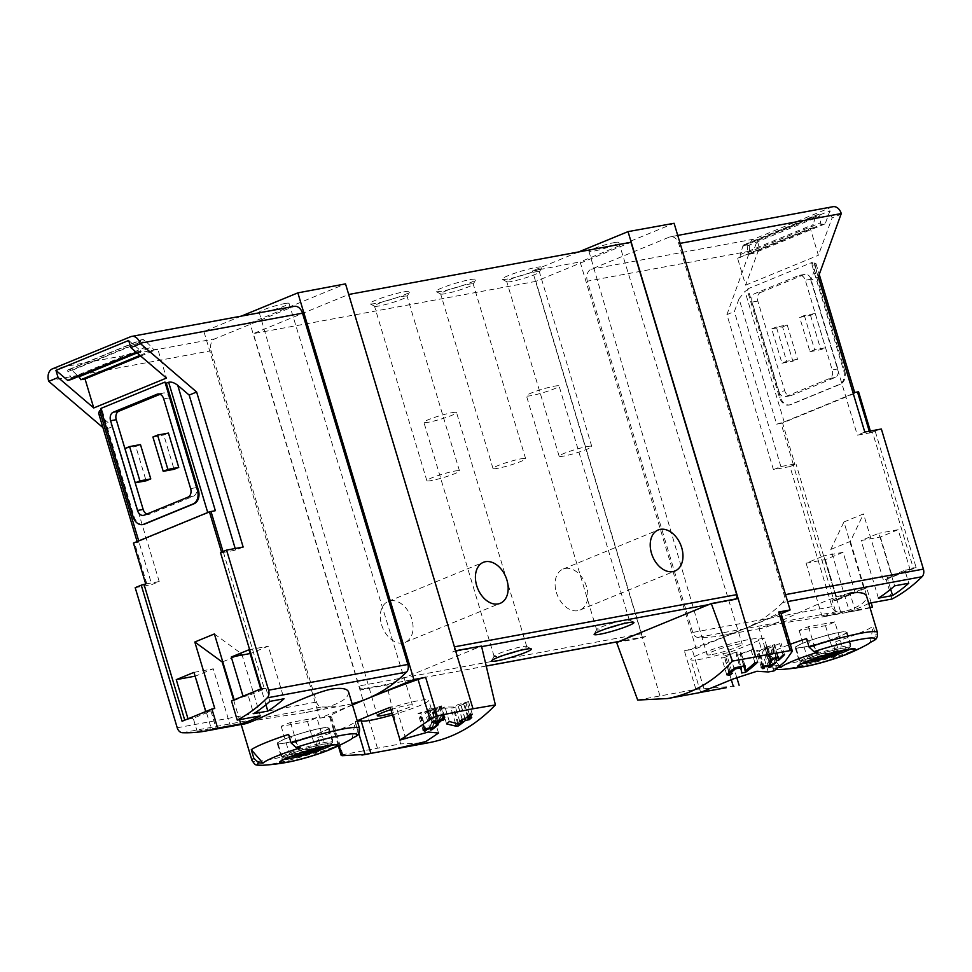 <?xml version="1.0" encoding="UTF-8"?>
<svg xmlns="http://www.w3.org/2000/svg" width="972" height="972" viewBox="0 0 972 972"><rect width="100%" height="100%" fill="white"/><g stroke="black" fill="none" stroke-linecap="round" stroke-linejoin="round"><path stroke-width="0.73" stroke-dasharray="4.86 3.65" d="M637.681 700.059L695.916 689.355L684.349 650.803L696.134 648.579L580.126 261.905L674.094 223.281M734.966 686.086L695.916 689.355M342.108 755.706L342.849 754.649L400.586 743.908L386.832 684.968L478.929 647.121L452.563 651.993L455.589 650.754M429.308 742.62L400.586 743.908M870.341 431.046L870.839 432.698L872.467 432.03L913.303 568.11L883.463 580.381L863.513 513.909L843.939 521.952L863.877 588.425L834.037 600.696L793.213 464.604L794.841 463.936L782.569 423.014L858.568 391.789M825.374 559.605L837.257 599.189L854.971 591.912L843.089 552.315L825.374 559.605L806.104 563.165L823.819 555.887L841.108 613.502A207.789 149.676 79.5 0 1 838.69 613.976A207.789 149.676 79.5 0 1 821.875 615.738L806.104 563.165M880.389 536.981L892.272 576.578L909.986 569.3L898.116 529.704L880.389 536.981L861.119 540.553L878.834 533.264L894.605 585.849M890.68 589.226L887.169 577.526L904.883 570.236L908.784 583.224M832.154 600.137L849.868 592.847L855.275 610.878A207.789 149.676 79.5 0 1 852.857 611.352A207.789 149.676 79.5 0 1 836.054 613.125L832.154 600.137L837.257 599.189M352.119 703.728A207.789 149.676 79.5 0 1 345.279 705.222A207.789 149.676 79.5 0 1 321.635 706.96A6.926 4.994 79.5 0 1 316.495 702.015L211.118 350.758A9.696 6.986 79.5 0 1 214.873 338.839L293.204 306.642A9.696 6.986 79.5 0 1 294.212 306.338M348.608 692.028C348.741 699.876 334.611 706.668 306.216 712.391C273.411 717.591 239.477 722.245 241.129 724.274L242.575 724.164M213.937 729.522A207.789 149.676 79.5 0 1 197.134 731.284L211.301 728.66L195.53 676.087L213.245 668.797L230.534 726.424M225.686 727.323A207.789 149.676 79.5 0 1 211.301 728.66M220.51 552.594L221.543 552.169M221.713 552.74L235.686 550.103L243.146 547.042M145.727 583.978L159.214 581.535L151.754 584.597L105.255 429.575L112.716 426.514L159.214 581.535M135.193 587.671L151.754 584.597M233.62 700.083L239.501 719.681M231.506 700.946L234.167 699.852M214.399 633.951L241.773 653.949L260.338 715.829M872.467 432.03L881.361 429.004M870.839 432.698L857.34 435.14L864.801 432.066M875.31 431.495L916.134 567.587L883.463 580.381M892.041 599.007L886.294 579.847M870.037 607.755A207.789 149.676 79.5 0 1 860.791 609.894A207.789 149.676 79.5 0 1 837.147 611.631A6.926 4.994 79.5 0 1 832.02 606.674L789.981 466.572L773.42 469.634L780.881 466.572L794.841 463.936M773.42 469.634L726.91 314.612L734.37 311.55L739.048 298.793L776.664 424.169L782.569 423.014M776.664 424.169L784.173 421.933L853.173 393.575L854.704 392.676L853.124 392.737M869.964 607.512L849.37 611.327L830.805 549.435L843.939 521.952M830.805 549.435L850.379 541.392L863.513 513.909M136.214 352.216L143.552 349.75A1.385 0.948 -112.3 0 0 143.917 347.903L140.648 341.694A1.385 0.948 -112.3 0 1 141.037 339.848L142.362 339.568A3.876 2.661 -112.3 0 1 144.779 340.455L151.571 346.968A6.926 4.751 -112.3 0 1 153.552 349.811L157.768 349.033L166.479 378.072M128.681 340.479L140.405 350.491M139.944 355.412L153.552 349.811M140.697 356.056L157.768 349.033M825.155 223.852L752.425 253.753L757.224 240.692L759.363 247.811L745.633 285.173L737.566 258.248L813.005 227.861A6.926 4.751 -112.3 0 1 813.163 224.617L815.532 216.416A3.876 2.661 -112.3 0 1 816.784 214.873A3.876 2.661 -112.3 0 1 817.197 214.763L818.533 214.545A1.385 0.948 -112.3 0 1 819.931 216.063L820.538 222.77A1.385 0.948 -112.3 0 0 821.923 224.289L825.155 223.852L829.954 210.79L832.093 217.922L818.375 255.284L810.296 228.359L813.005 227.861M737.566 258.248L810.296 228.359M757.224 240.692L829.954 210.79M355.91 736.351L357.684 730.628L355.12 722.099A56.109 5.82 -16.7 0 1 317.82 737.42L315.001 753.531A205.943 141.232 -112.3 0 0 318.609 751.672A51.953 5.395 -16.7 0 1 262.404 765.292M318.609 751.672L320.383 745.949L317.82 737.42M288.575 734.407L300.251 747.82M352.301 738.198L355.12 722.099M348.644 740.664A47.154 4.896 -16.7 0 1 317.905 752.607A47.154 4.896 -16.7 0 1 315.001 753.531M849.552 593.297C821.765 599.044 768.633 629.042 760.554 628.362L759.108 628.471C757.431 626.454 791.402 621.788 824.195 616.588C852.566 610.878 866.696 604.098 866.574 596.225M873.889 640.548L875.663 634.825L873.099 626.296A56.109 5.82 -16.7 0 1 835.798 641.629L832.98 657.728A205.943 141.232 -112.3 0 0 836.588 655.881A51.953 5.395 -16.7 0 1 780.382 669.501M836.588 655.881L838.362 650.159L835.798 641.629M778.949 667.205A205.943 141.232 -112.3 0 1 776.64 666.974L771.804 662.467L769.253 653.937A56.109 5.82 -16.7 0 1 790.297 644.29M870.28 642.407L873.099 626.296M779.994 666.318L769.253 653.937M806.541 638.604L818.217 652.03M866.623 644.861A47.154 4.896 -16.7 0 1 835.884 656.805A47.154 4.896 -16.7 0 1 832.98 657.728M855.275 610.878L841.108 613.502M836.054 613.125L821.875 615.738M868.725 603.393A207.789 149.676 79.5 0 1 849.37 611.327M782.764 602.494A207.789 149.676 79.5 0 1 743.118 629.273A207.789 149.676 79.5 0 1 721.516 635.652A207.789 149.676 79.5 0 1 697.872 637.389A6.926 4.994 79.5 0 1 692.744 632.432L587.355 281.175A9.696 6.986 79.5 0 1 591.122 269.256L669.441 237.059A9.696 6.986 79.5 0 1 670.449 236.755A9.696 6.986 79.5 0 1 678.748 243.608L784.125 594.864A6.926 4.994 79.5 0 1 782.764 602.494L787.599 601.595M140.466 444.581L135.813 446.488L146.104 480.812M160.052 394.28L162.749 393.174A6.926 4.994 79.5 0 1 163.478 392.955A6.926 4.994 79.5 0 1 169.395 397.852L196.32 487.592A6.926 4.994 79.5 0 1 193.635 496.109L149.81 514.115A6.926 4.994 79.5 0 1 149.093 514.334A6.926 4.994 79.5 0 1 146.845 514.054M168.448 433.075L163.782 434.994L174.073 469.306M235.686 550.103L235.2 548.512M105.255 429.575L102.935 427.595M352.435 704.785L319.897 718.162L203.889 331.488L249.95 323.154L345.522 283.873M241.238 316.143L203.889 331.488M319.897 718.162L331.282 716.109A6.926 0.717 163.3 0 1 329.399 716.157A6.926 0.717 163.3 0 1 330.079 715.599A207.789 21.566 163.3 0 1 352.484 704.955M377.428 748.063L249.95 323.154M390.926 709.621A18.359 1.908 -16.7 0 1 407.232 705.308A18.359 1.908 -16.7 0 1 412.456 705.113A18.359 1.908 -16.7 0 1 391.995 713.205M357.234 720.799A207.789 21.566 163.3 0 0 355.254 721.674L357.38 721.273M392.506 714.906A35.32 3.669 163.3 0 0 428.713 700.241A35.32 3.669 163.3 0 0 396.029 706.231L390.222 707.3M486.207 666.014L363.042 688.784L360.017 690.035L386.832 684.968M659.939 695.818L532.462 270.909L580.126 261.905M616.625 642.48L642.528 637.79L645.554 636.538A4.155 2.989 79.5 0 1 645.129 636.672A4.155 2.989 79.5 0 1 641.569 633.732L535.864 281.37L630.974 242.271M363.042 688.784A4.155 2.989 79.5 0 1 362.617 688.917A4.155 2.989 79.5 0 1 359.057 685.977L253.34 333.615L348.462 294.528L454.167 646.89A4.155 2.989 79.5 0 1 452.563 651.993M774.077 670.887L764.247 638.13L758.439 639.199A35.32 3.669 163.3 0 0 723.302 645.979A35.32 3.669 163.3 0 0 690.788 659.563A35.32 3.669 163.3 0 0 723.472 653.573L729.279 652.504A207.789 21.566 163.3 0 0 764.247 638.13M736.788 677.545L729.279 652.504M684.349 650.803A6.926 0.717 163.3 0 0 691.942 648.676A207.789 21.566 163.3 0 0 743.118 629.273A207.789 21.566 163.3 0 0 779.921 612.518A6.926 0.717 163.3 0 0 780.601 611.959M779.058 391.838L752.134 302.098A6.926 4.994 79.5 0 1 754.819 293.58L798.644 275.562A6.926 4.994 79.5 0 1 799.373 275.355A6.926 4.994 79.5 0 1 805.29 280.252L832.214 369.992A6.926 4.994 79.5 0 1 829.529 378.509L785.704 396.515A6.926 4.994 79.5 0 1 784.987 396.734A6.926 4.994 79.5 0 1 779.058 391.838L784.732 390.793L757.808 301.053A6.926 4.994 79.5 0 1 760.493 292.536L754.819 293.58M782.569 326.884L787.223 324.964L776.361 326.981L786.652 361.292L781.998 363.2L771.695 328.888L782.569 326.884L792.86 361.195L797.526 359.276L786.652 361.292M776.361 326.981L771.695 328.888M804.342 315.475L814.633 349.786L809.968 351.706L799.677 317.394L810.539 315.39L815.204 313.47L804.342 315.475L799.677 317.394M745.633 285.173L818.375 255.284M841.424 214.083L832.093 217.922M811.656 263.874L812.203 262.379L844.668 370.599L843.72 370.769L811.656 263.874L813.977 262.914L816.006 263.667L815.52 267.361L810.83 280.118L818.29 277.044M844.668 370.599A11.081 7.983 79.5 0 1 840.379 384.219L790.953 404.534A11.081 7.983 79.5 0 1 789.799 404.874A11.081 7.983 79.5 0 1 780.322 397.05L747.857 288.83L812.203 262.379M747.857 288.83L747.31 290.324L744.977 291.284L784.173 421.933M739.048 298.793L744.977 291.284M726.91 314.612L749.874 251.116A9.696 6.986 79.5 0 1 753.628 239.197L831.959 207A9.696 6.986 79.5 0 1 832.968 206.708M759.363 247.811L750.032 251.651M843.72 370.769A11.081 7.983 79.5 0 1 839.431 384.402L790.005 404.717A11.081 7.983 79.5 0 1 788.851 405.057A11.081 7.983 79.5 0 1 779.374 397.22L747.31 290.324M810.83 280.118L857.34 435.14M780.881 466.572L734.37 311.55M696.134 648.579L781.111 613.66M736.168 598.861A4.155 2.989 79.5 0 1 735.075 599.748L738.113 598.497M578.522 251.979L532.462 270.909M645.554 636.538L619.2 641.411M556.361 592.385A22.162 15.2 67.7 0 0 579.907 610.088A22.162 15.2 67.7 0 0 585.545 583.808A22.162 15.2 67.7 0 0 563.055 569.082A22.162 15.2 67.7 0 0 556.361 592.385M381.571 624.704A22.162 15.2 67.7 0 0 405.105 642.407A22.162 15.2 67.7 0 0 410.743 616.127A22.162 15.2 67.7 0 0 388.253 601.413A22.162 15.2 67.7 0 0 381.571 624.704M535.864 281.37L253.34 333.615M535.985 267.434A20.777 2.163 -16.7 0 1 541.854 267.458A20.777 2.163 -16.7 0 1 522.62 275.246A20.777 2.163 -16.7 0 1 502.269 279.341A20.777 2.163 -16.7 0 1 513.095 273.812A20.777 2.163 -16.7 0 1 535.985 267.434M469.853 279.669A20.777 2.163 -16.7 0 1 475.721 279.693A20.777 2.163 -16.7 0 1 456.476 287.481A20.777 2.163 -16.7 0 1 436.124 291.564A20.777 2.163 -16.7 0 1 446.95 286.035A20.777 2.163 -16.7 0 1 469.853 279.669M403.708 291.892A20.777 2.163 -16.7 0 1 409.577 291.916A20.777 2.163 -16.7 0 1 390.343 299.716A20.777 2.163 -16.7 0 1 369.992 303.799A20.777 2.163 -16.7 0 1 380.805 298.27A20.777 2.163 -16.7 0 1 403.708 291.892M735.075 599.748L708.71 604.62M454.641 471.092A17.034 1.774 -16.7 0 1 459.489 470.91A17.034 1.774 -16.7 0 1 443.682 477.495A17.034 1.774 -16.7 0 1 426.854 480.703A17.034 1.774 -16.7 0 1 436.635 476.049A17.034 1.774 -16.7 0 1 454.641 471.092M402.25 296.496A17.034 1.774 -16.7 0 1 407.11 296.314A17.034 1.774 -16.7 0 1 407.074 296.521A17.034 1.774 -16.7 0 1 391.303 302.912A17.034 1.774 -16.7 0 1 374.621 306.253A17.034 1.774 -16.7 0 1 374.475 306.107A17.034 1.774 -16.7 0 1 384.256 301.454A17.034 1.774 -16.7 0 1 402.25 296.496M520.773 458.857A17.034 1.774 -16.7 0 1 525.621 458.675A17.034 1.774 -16.7 0 1 509.814 465.272A17.034 1.774 -16.7 0 1 492.998 468.468A17.034 1.774 -16.7 0 1 502.779 463.814A17.034 1.774 -16.7 0 1 520.773 458.857M468.395 284.274A17.034 1.774 -16.7 0 1 473.243 284.091A17.034 1.774 -16.7 0 1 473.206 284.286A17.034 1.774 -16.7 0 1 457.435 290.677A17.034 1.774 -16.7 0 1 440.753 294.03A17.034 1.774 -16.7 0 1 440.62 293.872A17.034 1.774 -16.7 0 1 450.401 289.231A17.034 1.774 -16.7 0 1 468.395 284.274M586.918 446.634A17.034 1.774 -16.7 0 1 591.766 446.452A17.034 1.774 -16.7 0 1 575.959 453.037A17.034 1.774 -16.7 0 1 559.143 456.233A17.034 1.774 -16.7 0 1 568.924 451.591A17.034 1.774 -16.7 0 1 586.918 446.634M534.539 272.038A17.034 1.774 -16.7 0 1 539.387 271.856A17.034 1.774 -16.7 0 1 539.351 272.063A17.034 1.774 -16.7 0 1 523.58 278.442A17.034 1.774 -16.7 0 1 506.898 281.795A17.034 1.774 -16.7 0 1 506.752 281.649A17.034 1.774 -16.7 0 1 516.545 276.996A17.034 1.774 -16.7 0 1 534.539 272.038M505.246 654.727A17.034 1.774 -16.7 0 1 494.104 656.331A17.034 1.774 -16.7 0 1 494.141 656.136A17.034 1.774 -16.7 0 1 504.675 651.41A17.034 1.774 -16.7 0 1 521.879 646.732A17.034 1.774 -16.7 0 1 526.593 646.392A17.034 1.774 -16.7 0 1 526.727 646.55A17.034 1.774 -16.7 0 1 516.545 651.337M451.688 412.748A17.034 1.774 -16.7 0 1 456.536 412.565A17.034 1.774 -16.7 0 1 440.729 419.163A17.034 1.774 -16.7 0 1 423.901 422.358A17.034 1.774 -16.7 0 1 433.694 417.705A17.034 1.774 -16.7 0 1 451.688 412.748M607.792 628.167A17.034 1.774 -16.7 0 1 596.65 629.783A17.034 1.774 -16.7 0 1 596.687 629.577A17.034 1.774 -16.7 0 1 607.221 624.862A17.034 1.774 -16.7 0 1 624.425 620.172A17.034 1.774 -16.7 0 1 629.139 619.844A17.034 1.774 -16.7 0 1 629.273 619.99A17.034 1.774 -16.7 0 1 619.091 624.777M554.234 386.2A17.034 1.774 -16.7 0 1 559.082 386.018A17.034 1.774 -16.7 0 1 543.275 392.603A17.034 1.774 -16.7 0 1 526.447 395.798A17.034 1.774 -16.7 0 1 536.24 391.157A17.034 1.774 -16.7 0 1 554.234 386.2M614.365 242.587A15.588 1.616 -16.7 0 1 618.8 242.417A15.588 1.616 -16.7 0 1 609.845 246.669A15.588 1.616 -16.7 0 1 593.382 251.213A15.588 1.616 -16.7 0 1 588.947 251.371A15.588 1.616 -16.7 0 1 597.902 247.119A15.588 1.616 -16.7 0 1 614.365 242.587M789.981 466.572L796.044 464.081L793.213 464.604M871.204 602.859L866.708 587.902L836.868 600.161L796.044 464.081M760.493 292.536L804.318 274.517A6.926 4.994 79.5 0 1 805.035 274.311A6.926 4.994 79.5 0 1 810.964 279.195L837.888 368.935A6.926 4.994 79.5 0 1 835.203 377.452L791.378 395.47A6.926 4.994 79.5 0 1 790.649 395.677A6.926 4.994 79.5 0 1 784.732 390.793M787.223 324.964L797.526 359.276M781.998 363.2L792.86 361.195M809.968 351.706L820.83 349.701L825.495 347.782L814.633 349.786M810.539 315.39L820.83 349.701M815.204 313.47L825.495 347.782M712.269 654.484A18.359 1.908 163.3 0 0 731.673 649.138A18.359 1.908 163.3 0 0 742.207 644.132A18.359 1.908 163.3 0 0 724.079 647.583A18.359 1.908 163.3 0 0 707.045 654.678A18.359 1.908 163.3 0 0 712.269 654.484M768.269 671.956L758.439 639.199M731.308 679.695L723.472 653.573M284.602 303.568A15.588 1.616 -16.7 0 1 289.036 303.398A15.588 1.616 -16.7 0 1 274.578 309.436A15.588 1.616 -16.7 0 1 259.184 312.364A15.588 1.616 -16.7 0 1 268.138 308.1A15.588 1.616 -16.7 0 1 284.602 303.568M481.638 646.623L478.929 647.121L481.505 646.064M358.79 733.447L355.254 721.674M405.859 738.987L396.029 706.231M98.597 413.161L101.27 416.745L112.716 426.514M100.626 408.532L101.963 409.674L101.076 410.038M215.347 510.689L207.838 512.924L138.838 541.283L137.307 542.182L138.887 542.121L133.443 543.069M143.516 524.406A11.081 7.983 79.5 0 1 134.039 516.569L101.963 409.674M124.938 448.505L135.813 446.488M152.92 437.011L163.782 434.994M839.273 632.383A27.009 2.807 -16.7 0 1 846.964 632.092A27.009 2.807 -16.7 0 1 821.899 642.541A27.009 2.807 -16.7 0 1 795.218 647.619A27.009 2.807 -16.7 0 1 810.733 640.244A27.009 2.807 -16.7 0 1 839.273 632.383M803.382 647.133A26.317 2.734 163.3 0 0 831.182 639.479A26.317 2.734 163.3 0 0 846.308 632.286A26.317 2.734 163.3 0 0 838.812 632.578A26.317 2.734 163.3 0 0 811 640.232A26.317 2.734 163.3 0 0 795.886 647.413A26.317 2.734 163.3 0 0 803.382 647.133M321.307 728.174A27.009 2.807 -16.7 0 1 328.998 727.882A27.009 2.807 -16.7 0 1 303.92 738.331A27.009 2.807 -16.7 0 1 277.251 743.41A27.009 2.807 -16.7 0 1 292.766 736.035A27.009 2.807 -16.7 0 1 321.307 728.174M285.404 742.936A26.317 2.734 163.3 0 0 313.215 735.269A26.317 2.734 163.3 0 0 328.329 728.089A26.317 2.734 163.3 0 0 320.833 728.368A26.317 2.734 163.3 0 0 293.034 736.023A26.317 2.734 163.3 0 0 277.907 743.216A26.317 2.734 163.3 0 0 285.404 742.936M808.267 660.936A21.396 2.223 -16.7 0 1 812.592 656.598A21.396 2.223 -16.7 0 1 839.905 648.652A21.396 2.223 -16.7 0 1 843.417 650.389M834.814 621.849L808.497 626.709A20.497 2.126 163.3 0 0 799.166 630.549L825.495 625.676A20.497 2.126 163.3 0 0 834.814 621.849L843.332 650.219L817.015 655.092A20.497 2.126 163.3 0 0 807.683 658.919L821.012 656.452M843.332 650.219A20.497 2.126 -16.7 0 1 842.712 650.535M807.635 661.179A26.317 2.734 -16.7 0 1 800.102 661.47A26.317 2.734 -16.7 0 1 815.216 654.29A26.317 2.734 -16.7 0 1 843.028 646.623A26.317 2.734 -16.7 0 1 850.524 646.344A26.317 2.734 -16.7 0 1 844.073 650.256M842.773 650.79A26.317 2.734 -16.7 0 1 809.008 660.924M290.288 756.726A21.396 2.223 -16.7 0 1 294.625 752.389A21.396 2.223 -16.7 0 1 321.939 744.443A21.396 2.223 -16.7 0 1 325.438 746.18M316.848 717.64L290.519 722.512A20.497 2.126 163.3 0 0 281.2 726.339L307.517 721.467A20.497 2.126 163.3 0 0 316.848 717.64L325.353 746.01L299.036 750.882A20.497 2.126 163.3 0 0 289.705 754.709L303.033 752.255M325.353 746.01A20.497 2.126 -16.7 0 1 324.745 746.338M289.656 756.981A26.317 2.734 -16.7 0 1 282.123 757.261A26.317 2.734 -16.7 0 1 297.25 750.08A26.317 2.734 -16.7 0 1 325.049 742.426A26.317 2.734 -16.7 0 1 332.546 742.134A26.317 2.734 -16.7 0 1 326.094 746.046M324.806 746.581A26.317 2.734 -16.7 0 1 291.029 756.714M808.497 626.709L817.015 655.092M799.166 630.549L807.683 658.919M825.495 625.676L833.624 652.759M290.519 722.512L299.036 750.882M281.2 726.339L289.705 754.709M307.517 721.467L315.645 748.549M740.275 257.75A6.926 4.751 -112.3 0 1 740.421 254.506L742.802 246.305A3.876 2.661 -112.3 0 1 744.042 244.774A3.876 2.661 -112.3 0 1 744.455 244.665L745.791 244.446A1.385 0.948 -112.3 0 1 747.189 245.965L747.808 252.659A1.385 0.948 -112.3 0 0 749.181 254.19L752.425 253.753M71.005 379.566A1.385 0.948 -112.3 0 0 71.187 377.804L67.919 371.583A1.385 0.948 -112.3 0 1 68.307 369.737L69.632 369.457A3.876 2.661 -112.3 0 1 72.049 370.356L78.465 376.504M868.944 603.272L850.379 541.392M866.708 587.902L863.877 588.425M222.746 661.774L241.773 653.949M834.037 600.696L836.868 600.161M913.303 568.11L916.134 567.587M214.751 708.479L182.08 721.26M260.739 688.929L243.024 696.219M205.724 711.54L188.009 718.83M223.353 552.072L264.177 688.164L234.337 700.423M264.177 688.164L261.346 688.686M843.089 552.315L823.819 555.887M854.971 591.912L849.868 592.847M878.409 598.169L861.119 540.553M892.272 576.578L887.169 577.526M909.986 569.3L904.883 570.236M898.116 529.704L878.834 533.264M260.873 689.342L265.964 688.395L248.249 695.685L253.656 713.715M265.964 688.395L269.864 701.383M265.939 704.761L250.545 653.476L268.26 646.186L284.043 698.771M248.99 649.758L268.26 646.186M243.146 696.62L248.249 695.685M205.845 711.954L210.948 711.018L193.234 718.296L197.134 731.284M210.948 711.018L216.355 729.036M188.131 719.244L193.234 718.296M193.975 672.369L213.245 668.797M423.039 729.972L418.045 713.339L419.394 713.776L420.998 713.266L420.074 712.962L427.959 711.504L426.587 712.391L433.585 709.524L418.045 713.339M424.302 728.964L419.442 712.768M424.023 729.182L419.394 713.776M426.173 730.507L420.998 713.266M424.837 728.854L420.074 712.962M432.734 727.396L427.959 711.504M430.402 730.106L425.165 712.658M431.617 729.182L426.587 712.391M438.153 724.772L433.585 709.524M436.732 725.027L432.163 709.779M434.217 727.117L429.369 710.933M431.981 722.22L428.081 709.22L433.646 709.062L441.385 705.879L433.949 708.612L428.081 709.22M433.318 720.92L429.624 708.588M436.44 721.953L432.625 709.256M437.631 722.342L433.646 709.062M441.154 719.584L437.522 707.47M443.038 719.231L439.405 707.13M444.532 718.952L440.802 706.547M442.382 718.429L438.919 706.899M444.775 717.178L441.385 705.879M443.353 717.445L439.964 706.146M441.215 719.572L437.497 707.166M439.806 719.827L436.076 707.422M438.579 721.005L434.678 707.993M439.745 719.888L436.1 707.738M438.117 722.488L433.949 708.612M446.573 723.897L441.871 708.248L453.025 707.944L467.338 702.914L463.559 703.607L468.504 701.577L457.885 704.651L453.632 707.045L444.969 706.972L441.871 708.248M449.331 721.516L444.969 706.972M455.443 723.229L450.972 708.321M457.788 723.824L453.025 707.944M464.981 718.818L460.764 704.761M468.759 718.114L464.543 704.056M471.736 717.567L467.338 702.914M467.471 716.668L463.559 703.607M472.307 714.262L468.504 701.577M469.476 714.784L465.661 702.1M465.114 718.794L460.728 704.129M462.283 719.316L457.885 704.651M459.78 721.455L455.09 705.806M462.162 719.414L457.921 705.283M458.735 724.055L453.632 707.045M743.762 664.97L740.433 653.889L740.846 651.908A10.048 1.045 163.3 0 0 740.846 651.848A10.048 1.045 163.3 0 0 730.932 653.743A10.048 1.045 163.3 0 0 721.601 657.619A10.048 1.045 163.3 0 0 724.468 657.522L727.263 656.367L732.341 673.28M728.781 671.895L724.468 657.522M741.709 673.001L736.399 655.31L736.861 653.075L740.567 665.383L736.861 653.075A5.893 0.608 163.3 0 0 736.861 653.05A5.893 0.608 163.3 0 0 731.053 654.156A5.893 0.608 163.3 0 0 725.586 656.428A5.893 0.608 163.3 0 0 727.263 656.367M743.398 664.945L740.287 654.593L753.81 649.029L740.433 653.889M736.399 655.31L740.287 654.593M757.747 662.126L753.81 649.029M754.904 662.661L750.979 649.551M761.295 667.412L756.301 650.778L757.65 651.216L766.228 648.944L764.843 649.843L771.841 646.963L756.301 650.778M762.558 666.403L757.698 650.207M762.279 666.634L757.65 651.216M764.429 667.946L759.254 650.705M763.093 666.306L758.33 650.414M770.99 664.836L766.228 648.944M768.658 667.545L763.433 650.098M769.885 666.622L764.843 649.843M776.409 662.211L771.841 646.963M775 662.467L770.419 647.218M772.485 664.569L767.625 648.373M777.515 656.124L774.562 644.582L764.94 647.474L767.771 646.842L771.914 660.656M770.091 659.806L766.373 647.425M772.57 645.189L775.923 656.331L772.57 645.189L767.771 646.842M776.652 660.668L772.339 646.319L781.051 643.172L774.356 645.602M772.57 645.201L772.339 646.319M777.333 656.112L774.283 645.955M784.501 654.703L781.051 643.172M783.092 654.958L779.629 643.44M182.359 732.718L321.635 706.96M793.286 464.276L781.014 423.367M869.746 432.844L869.272 431.24M359.494 728.32A56.109 5.82 -16.7 0 1 357.684 730.628M320.383 745.949A56.109 5.82 -16.7 0 1 252.015 760.566M877.473 632.529A56.109 5.82 -16.7 0 1 875.663 634.825M838.362 650.159A56.109 5.82 -16.7 0 1 769.994 664.775A56.109 5.82 -16.7 0 1 771.804 662.467M837.147 611.631L697.872 637.389M48.6 380.817L211.118 350.758M177.22 727.773L316.495 702.015M342.849 754.649L331.282 716.109M791.949 652.625L779.921 612.518M703.971 688.784L691.942 648.676M813.977 262.914L853.173 393.575M832.02 606.674L692.744 632.432M749.874 251.116L587.355 281.175M680.121 243.352L678.748 243.608M785.498 594.621L784.125 594.864M641.569 633.732L359.057 685.977M753.628 239.197L591.122 269.256M831.959 207L669.441 237.059M815.52 267.361L818.363 276.85M780.322 397.05L779.374 397.22M790.953 404.534L790.005 404.717M840.379 384.219L839.431 384.402M757.808 301.053L752.134 302.098M804.318 274.517L798.644 275.562M810.964 279.195L805.29 280.252M837.888 368.935L832.214 369.992M835.203 377.452L829.529 378.509M791.378 395.47L785.704 396.515M339.058 745.524L330.079 715.599M52.354 368.886L214.873 338.839M130.685 336.701L293.204 306.642M101.27 416.745L138.887 542.121M146.808 583.832L134.537 542.923M223.268 552.4L223.025 551.561M133.091 516.74L134.039 516.569M162.749 393.174L158.558 393.939M169.395 397.852L163.733 398.897M196.32 487.592L190.646 488.637M193.635 496.109L187.973 497.154M149.81 514.115L144.148 515.172M776.288 669.295A51.953 5.395 -16.7 0 1 776.64 666.974M802.264 663.524A27.009 2.807 -16.7 0 1 799.859 663.098A27.009 2.807 -16.7 0 1 815.387 655.723A27.009 2.807 -16.7 0 1 843.927 647.862A27.009 2.807 -16.7 0 1 851.618 647.571A27.009 2.807 -16.7 0 1 849.844 649.247M284.286 759.326A27.009 2.807 -16.7 0 1 281.892 758.889A27.009 2.807 -16.7 0 1 297.408 751.514A27.009 2.807 -16.7 0 1 325.948 743.653A27.009 2.807 -16.7 0 1 333.639 743.361A27.009 2.807 -16.7 0 1 331.877 745.05M740.421 254.506L813.163 224.617M742.802 246.305L815.532 216.416M744.455 244.665L817.197 214.763M745.791 244.446L818.533 214.545M747.189 245.965L819.931 216.063M747.808 252.659L820.538 222.77M749.181 254.19L821.923 224.289M71.187 377.804L143.917 347.903M67.919 371.583L140.648 341.694M68.307 369.737L141.037 339.848M69.632 369.457L142.362 339.568M72.049 370.356L144.779 340.455M137.052 352.933L151.571 346.968M744.953 665.577L740.846 651.908M778.122 656.465L774.562 644.618M726.278 687.702L724.748 687.982M306.229 712.452L345.279 705.222M776.118 669.429L772.266 667.983L769.994 664.775L759.108 628.471M860.791 609.894L852.857 611.352M838.69 613.976L824.207 616.649M760.566 628.422L721.516 635.652M645.129 636.672L618.982 641.508M486.219 666.051L362.617 688.917M405.105 642.407L500.228 603.32M388.253 601.413L483.376 562.314M579.907 610.088L675.018 570.989M563.055 569.082L658.166 529.983M459.489 470.91L407.11 296.314M426.854 480.703L374.475 306.107M407.074 296.521L409.577 291.916M374.621 306.253L369.992 303.799M525.621 458.675L473.243 284.091M492.998 468.468L440.62 293.872M473.206 284.286L475.721 279.693M440.753 294.03L436.124 291.564M591.766 446.452L539.387 271.856M559.143 456.233L506.752 281.649M539.351 272.063L541.854 267.458M506.898 281.795L502.269 279.341M494.141 656.136L491.625 660.729M526.593 646.392L531.222 648.859M526.727 646.55L456.536 412.565M494.104 656.331L423.901 422.358M596.687 629.577L594.171 634.181M629.139 619.844L633.768 622.299M629.273 619.99L559.082 386.018M596.65 629.783L526.447 395.798M677.739 235.418L670.449 236.755M816.006 263.667L819.238 274.469M789.799 404.874L788.851 405.057M805.035 274.311L799.373 275.355M790.649 395.677L784.987 396.734M588.947 251.371L707.045 654.678M618.8 242.417L742.207 644.132M700.642 692.368L690.788 659.563M438.554 733.046L428.713 700.241M338.317 745.876L329.399 716.157M137.125 541.562L137.307 542.182M163.478 392.955L157.804 394M149.093 514.334L143.419 515.379M259.184 312.364L377.294 715.659M289.036 303.398L412.456 705.113M846.964 632.092L851.618 647.571L853.027 649.089M795.218 647.619L799.859 663.098L799.519 665.14M328.998 727.882L333.639 743.361L335.048 744.88M277.251 743.41L281.892 758.889L281.54 760.93M850.524 646.344L846.308 632.286M800.102 661.47L795.886 647.413M332.546 742.134L328.329 728.089M282.123 757.261L277.907 743.216M744.042 244.774L816.784 214.873M68.198 369.773L140.928 339.884M745.002 665.711L740.846 651.848M726.764 674.811L721.601 657.619M729.948 670.947L725.586 656.428M778.147 656.537L774.562 644.582M769.144 661.47L764.94 647.474M770.662 659.283L766.932 646.878"/><path stroke-width="1.46" d="M763.324 667.035L771.221 665.577A207.789 149.676 79.5 0 1 768.658 667.545L770.079 667.278A207.789 149.676 -100.5 0 0 776.409 662.211L775 662.467A207.789 149.676 79.5 0 1 772.485 664.569L762.558 666.403A207.789 149.676 79.5 0 1 761.295 667.412L762.911 668.724L764.429 667.946L763.093 666.306M637.681 700.059L667.582 698.552C692.659 693.741 714.298 681.251 732.475 661.094L711.297 603.563L619.2 641.411L616.625 642.48L637.681 700.059M732.475 661.094L790.272 650.572L792.338 651.167L785.34 661.167L774.077 670.887L768.269 671.956L756.921 671.251L733.18 678.954L700.642 692.368L726.278 687.702M730.567 673.001L735.391 668.87L741.259 667.679L741.709 673.001L745.597 672.284A207.789 149.676 -100.5 0 0 757.747 662.126L754.904 662.661A207.789 149.676 79.5 0 1 745.5 670.741L745.002 665.711L735.014 667.752L726.777 674.799L729.778 675.212A207.789 149.676 -100.5 0 0 732.341 673.28L730.567 673.001L729.948 670.947M778.487 659.381L778.147 656.537L769.156 661.458L770.674 661.774A207.789 149.676 -100.5 0 0 771.914 660.656C771.318 659.113 772.789 658.105 776.3 657.631L776.652 660.668L778.596 660.304A207.789 149.676 -100.5 0 0 784.501 654.703L783.092 654.958A207.789 149.676 79.5 0 1 778.487 659.381L777.515 656.124M770.662 659.283L771.914 660.656M436.987 723.788L438.008 723.605A207.789 149.676 -100.5 0 0 441.422 720.483L443.305 720.131A207.789 149.676 -100.5 0 0 444.532 718.952L442.637 719.304A207.789 149.676 -100.5 0 0 444.775 717.178L443.353 717.445A207.789 149.676 79.5 0 1 441.215 719.572L439.806 719.827A207.789 149.676 79.5 0 1 438.579 721.005L440 720.738A207.789 149.676 79.5 0 1 438.117 722.488L433.318 720.92A207.789 149.676 79.5 0 1 431.981 722.22L436.987 723.788L436.44 721.953M338.317 745.876L341.16 755.353L342.108 755.706L365.083 754.43L358.79 733.447M495.392 704.943L473 708.782L455.589 650.754L481.505 646.064L495.392 704.943C475.806 725.355 453.79 737.918 429.308 742.62L394.997 748.962L425.858 741.539L438.542 733.046L428.275 732.025L400.051 740.057L430.086 719.547L418.057 679.44A207.789 21.566 163.3 0 0 366.881 698.856A207.789 149.676 79.5 0 1 352.119 703.728M473 708.782L437.218 715.866L430.086 719.547M365.083 754.43L394.997 748.962M425.056 729.595L432.953 728.137A207.789 149.676 79.5 0 1 430.402 730.106L431.823 729.838A207.789 149.676 -100.5 0 0 438.153 724.772L436.732 725.027A207.789 149.676 79.5 0 1 434.217 727.117L424.302 728.964A207.789 149.676 79.5 0 1 423.039 729.972L424.643 731.284L426.173 730.507L424.837 728.854M456.354 726.266L458.407 725.89A207.789 149.676 -100.5 0 0 465.454 720.41L469.233 719.705A207.789 149.676 -100.5 0 0 471.736 717.567L467.957 718.259A207.789 149.676 -100.5 0 0 472.307 714.262L469.476 714.784A207.789 149.676 79.5 0 1 465.114 718.794L462.283 719.316A207.789 149.676 79.5 0 1 459.78 721.455L462.623 720.932A207.789 149.676 79.5 0 1 458.735 724.055L449.331 721.516A207.789 149.676 79.5 0 1 446.573 723.897L456.354 726.266L455.443 723.229M870.341 431.046L858.568 391.789L853.124 392.737L818.363 276.85M892.575 595.544L878.409 598.169A207.789 149.676 79.5 0 0 894.605 585.849L908.784 583.224A207.789 149.676 79.5 0 1 892.575 595.544L890.68 589.226M217.667 728.149L211.92 709.001L182.08 721.26L141.256 585.18L135.193 587.671L177.22 727.773A6.926 4.994 -100.5 0 0 182.359 732.718A207.789 149.676 -100.5 0 0 206.003 730.98A207.789 149.676 -100.5 0 0 217.667 728.149L240.764 723.885A207.789 149.676 -100.5 0 0 260.338 715.829L237.253 720.106A207.789 149.676 -100.5 0 0 267.251 697.835A6.926 4.994 -100.5 0 0 268.612 690.205L407.888 664.447A6.926 4.994 79.5 0 1 406.527 672.077A207.789 149.676 79.5 0 1 366.881 698.856L352.435 704.785M242.575 724.164C250.618 724.857 303.799 694.834 331.573 689.087C341.597 687.581 347.283 688.553 348.608 692.028L359.494 728.32A56.109 5.82 -16.7 0 0 343.529 728.915A56.109 5.82 -16.7 0 0 291.126 742.936L288.575 734.407A56.109 5.82 -16.7 0 0 251.274 749.728L253.838 758.257L258.674 762.765A205.943 141.232 -112.3 0 0 262.95 763.154L251.274 749.728M267.835 711.091A207.789 149.676 79.5 0 0 284.043 698.771L269.864 701.383A207.789 149.676 79.5 0 1 253.656 713.715L267.835 711.091L265.939 704.761M225.686 727.323A207.789 149.676 79.5 0 0 228.116 726.898A207.789 149.676 79.5 0 0 230.534 726.424L216.355 729.036A207.789 149.676 79.5 0 1 213.937 729.522L206.003 730.98M237.253 720.106L231.506 700.946L261.346 688.686L220.51 552.594L226.573 550.103L268.612 690.205M235.2 548.512L189.175 395.082L196.636 392.02L243.146 547.042L226.573 550.103M141.256 585.18L145.727 583.978L133.443 543.069L209.442 511.831L215.347 510.689L177.73 385.313C174.255 382.628 171.23 381.619 168.642 382.263L166.309 383.223L164.973 382.081L197.438 490.301A11.081 7.983 79.5 0 1 193.136 503.921L143.722 524.236A11.081 7.983 79.5 0 1 142.568 524.576A11.081 7.983 79.5 0 1 133.091 516.74L100.626 408.532L164.973 382.081M211.92 709.001L214.751 708.479L194.813 642.006L222.199 661.993L233.62 700.083M239.501 719.681L240.764 723.885M194.813 642.006L214.399 633.951L234.167 699.852M677.739 235.418L832.968 206.708A9.696 6.986 79.5 0 1 841.266 213.561L818.29 277.044L864.801 432.066L881.361 429.004L923.4 569.106A6.926 4.994 79.5 0 1 922.039 576.736A207.789 149.676 79.5 0 1 892.041 599.007L868.944 603.272A207.789 149.676 79.5 0 1 868.725 603.393M102.935 427.595L48.758 381.34L58.089 377.513L55.951 370.381L67.663 380.392L136.214 352.216M55.951 370.381L128.681 340.479L130.819 347.612L166.479 378.072L93.749 407.961L58.089 377.513M78.465 376.504L78.829 376.869A6.926 4.751 -112.3 0 1 80.822 379.712L139.944 355.412M80.822 379.712L85.038 378.934L140.697 356.056M291.126 742.936L295.974 747.432A205.943 141.232 67.7 0 0 300.251 747.82A47.154 4.896 -16.7 0 0 262.95 763.154M329.63 749.728A30.266 3.147 -16.7 0 1 315.147 754.965A30.266 3.147 -16.7 0 1 288.733 761.999A30.266 3.147 -16.7 0 1 287.627 757.662A30.266 3.147 -16.7 0 1 328.925 745.354A30.266 3.147 -16.7 0 1 329.63 749.728A207.789 207.789 0 0 0 348.644 740.664A47.154 4.896 -16.7 0 0 352.301 738.198A205.943 141.232 67.7 0 0 355.91 736.351L356.42 735.998C358.753 734.954 359.774 732.39 359.494 728.32M790.297 644.29A56.109 5.82 -16.7 0 1 806.541 638.604L809.105 647.133A56.109 5.82 -16.7 0 1 861.496 633.124A56.109 5.82 -16.7 0 1 877.473 632.529L866.587 596.225C865.25 592.762 859.576 591.778 849.552 593.297M847.608 653.937A30.266 3.147 -16.7 0 1 833.113 659.174A30.266 3.147 -16.7 0 1 806.711 666.209A30.266 3.147 -16.7 0 1 805.594 661.859A30.266 3.147 -16.7 0 1 846.891 649.563A30.266 3.147 -16.7 0 1 847.608 653.937A207.789 207.789 0 0 0 866.623 644.861A47.154 4.896 -16.7 0 0 870.28 642.407A205.943 141.232 67.7 0 0 873.889 640.548L874.399 640.208C876.72 639.151 877.752 636.587 877.473 632.529M779.994 666.318L780.929 667.363A205.943 141.232 -112.3 0 1 778.949 667.205M809.105 647.133L813.941 651.641A205.943 141.232 67.7 0 0 818.217 652.03A47.154 4.896 -16.7 0 0 780.929 667.363M869.964 607.512L872.455 607.05A207.789 149.676 79.5 0 1 870.037 607.755M129.604 446.585L140.466 444.581L150.769 478.892L146.104 480.812L135.23 482.817L139.895 480.897L129.604 446.585L124.938 448.505L135.23 482.817M146.845 514.054A6.926 4.994 79.5 0 1 143.163 509.437L116.251 419.697A6.926 4.994 79.5 0 1 118.924 411.18L160.052 394.28M157.573 435.092L168.448 433.075L178.739 467.386L174.073 469.306L163.211 471.323L152.92 437.011L157.573 435.092L167.877 469.403L163.211 471.323M48.758 381.34L48.6 380.817A9.696 6.986 79.5 0 1 52.354 368.886L130.685 336.701A9.696 6.986 79.5 0 1 131.694 336.397A9.696 6.986 79.5 0 1 139.98 343.25L196.636 392.02M131.694 336.397L294.212 306.338A9.696 6.986 79.5 0 1 302.499 313.191L407.888 664.447M140.138 343.784L130.819 347.612M437.218 715.866L425.651 677.314L413.865 679.537L297.857 292.864L241.238 316.143M413.865 679.537L366.881 698.856A207.789 21.566 163.3 0 0 352.484 704.955M391.995 713.205A18.359 1.908 -16.7 0 1 377.294 715.659A18.359 1.908 -16.7 0 1 390.926 709.621M400.051 740.057L390.222 707.3A207.789 21.566 163.3 0 0 357.234 720.799M357.38 721.273L361.062 720.592A35.32 3.669 163.3 0 0 392.506 714.906M628.021 622.712A20.777 2.163 -16.7 0 1 633.768 622.299A20.777 2.163 -16.7 0 1 614.656 630.524A20.777 2.163 -16.7 0 1 594.171 634.181A20.777 2.163 -16.7 0 1 607.026 628.422A20.777 2.163 -16.7 0 1 628.021 622.712M525.475 649.26A20.777 2.163 -16.7 0 1 531.222 648.859A20.777 2.163 -16.7 0 1 512.11 657.072A20.777 2.163 -16.7 0 1 491.625 660.729A20.777 2.163 -16.7 0 1 504.492 654.982A20.777 2.163 -16.7 0 1 525.475 649.26M455.589 650.754L345.522 283.873L297.857 292.864M739.109 685.26L736.788 677.545M755.523 656.537L738.113 598.497L711.297 603.563M781.111 613.66L790.102 609.954L778.706 612.02A6.926 0.717 163.3 0 1 780.601 611.959L792.362 651.155M790.102 609.954L674.094 223.281L628.034 231.628L578.522 251.979M738.113 598.497L628.034 231.628M348.705 294.48L630.974 242.271L736.691 594.633A4.155 2.989 79.5 0 1 736.168 598.861M681.712 547.698A22.162 15.2 -112.3 0 1 675.018 570.989A22.162 15.2 -112.3 0 1 651.483 553.287A22.162 15.2 -112.3 0 1 658.166 529.983A22.162 15.2 -112.3 0 1 681.712 547.698M506.91 580.017A22.162 15.2 -112.3 0 1 500.228 603.32A22.162 15.2 -112.3 0 1 476.681 585.618A22.162 15.2 -112.3 0 1 483.376 562.314A22.162 15.2 -112.3 0 1 506.91 580.017M516.545 651.337A17.034 1.774 -16.7 0 1 505.246 654.727M619.091 624.777A17.034 1.774 -16.7 0 1 607.792 628.167M872.455 607.05L871.204 602.859M733.301 686.329L731.308 679.695M370.891 753.361L361.062 720.592M425.651 677.314A6.926 0.717 163.3 0 0 418.057 679.44M101.076 410.038L99.63 410.634L98.597 413.161L137.125 541.562M189.175 395.082L177.73 385.313M197.438 490.301L198.373 490.119L166.309 383.223M198.373 490.119A11.081 7.983 79.5 0 1 194.084 503.751L144.67 524.066A11.081 7.983 79.5 0 1 143.516 524.406L142.568 524.576M221.543 552.169L209.442 511.831M110.577 420.742L137.502 510.482A6.926 4.994 79.5 0 0 143.419 515.379A6.926 4.994 79.5 0 0 144.148 515.172L187.973 497.154A6.926 4.994 79.5 0 0 190.646 488.637L163.733 398.897A6.926 4.994 79.5 0 0 157.804 394A6.926 4.994 79.5 0 0 157.087 394.219L113.262 412.225A6.926 4.994 79.5 0 0 110.577 420.742L116.251 419.697M150.769 478.892L139.895 480.897M178.739 467.386L167.877 469.403M806.796 666.039A29.306 3.038 163.3 0 0 845.263 654.739A29.306 3.038 163.3 0 0 848.544 649.43A29.306 3.038 163.3 0 0 846.248 649.831A29.306 3.038 163.3 0 0 803.443 662.965A29.306 3.038 163.3 0 0 806.796 666.039M288.818 761.841A29.306 3.038 163.3 0 0 327.285 750.542A29.306 3.038 163.3 0 0 330.577 745.232A29.306 3.038 163.3 0 0 328.269 745.621A29.306 3.038 163.3 0 0 285.476 758.755A29.306 3.038 163.3 0 0 288.818 761.841M843.417 650.389A21.396 2.223 -16.7 0 1 839.711 652.03A21.396 2.223 -16.7 0 1 812.264 660.267A21.396 2.223 -16.7 0 1 808.267 660.936M842.712 650.535A20.497 2.126 -16.7 0 1 834.012 654.047L821.012 656.452M844.073 650.256A26.317 2.734 -16.7 0 1 842.773 650.79L839.711 652.03M812.264 660.267L809.008 660.924A26.317 2.734 -16.7 0 1 807.635 661.179M325.438 746.18A21.396 2.223 -16.7 0 1 321.732 747.82A21.396 2.223 -16.7 0 1 294.285 756.058A21.396 2.223 -16.7 0 1 290.288 756.726M324.745 746.338A20.497 2.126 -16.7 0 1 316.034 749.849L303.033 752.255M326.094 746.046A26.317 2.734 -16.7 0 1 324.806 746.581L321.732 747.82M294.285 756.058L291.029 756.714A26.317 2.734 -16.7 0 1 289.656 756.981M833.624 652.759L834.012 654.047M315.645 748.549L316.034 749.849M85.038 378.934L93.749 407.961M71.005 379.566A1.385 0.948 -112.3 0 1 70.81 379.639L136.639 352.581L70.907 379.615M67.663 380.392L70.81 379.639M243.024 696.219L231.275 657.036L248.99 649.758L260.739 688.929M188.009 718.83L176.26 679.647L193.975 672.369L205.724 711.54M184.741 720.167L144.087 584.646M231.275 657.036L250.132 653.548M176.26 679.647L195.117 676.16M424.643 731.284L424.023 729.182M432.953 728.137L432.734 727.396M431.823 729.838L431.617 729.182M438.008 723.605L437.631 722.342M441.422 720.483L441.154 719.584M443.305 720.131L443.038 719.231M442.637 719.304L442.382 718.429M440 720.738L439.745 719.888M458.407 725.89L457.788 723.824M465.454 720.41L464.981 718.818M469.233 719.705L468.759 718.114M467.957 718.259L467.471 716.668M462.623 720.932L462.162 719.414M745.5 670.741L743.762 664.97M729.778 675.212L728.781 671.895M745.597 672.284L743.398 664.945M762.911 668.724L762.279 666.634M771.221 665.577L770.99 664.836M770.079 667.278L769.885 666.622M770.674 661.774L770.091 659.806M778.596 660.304L777.333 656.112M267.251 697.835L406.527 672.077M869.272 431.24L857.474 391.935M241.19 724.48L252.015 760.566A56.109 5.82 -16.7 0 1 253.838 758.257M922.039 576.736L787.599 601.595M139.98 343.25L302.499 313.191M619.2 641.411L486.207 666.014M708.71 604.62L481.638 646.623M841.266 213.561L680.121 243.352M923.4 569.106L785.498 594.621M790.272 650.572L778.706 612.02M736.691 594.633L454.422 646.842M342.108 755.706L339.058 745.524M168.642 382.263L207.729 512.536M99.63 410.634L138.717 540.906M223.025 551.561L210.997 511.491M143.722 524.236L144.67 524.066M193.136 503.921L194.084 503.751M143.163 509.437L137.502 510.482M118.924 411.18L113.262 412.225M158.558 393.939L157.087 394.219M813.941 651.641A51.953 5.395 -16.7 0 1 873.889 640.548M806.711 666.209A207.789 207.789 0 0 1 780.382 669.501A51.953 5.395 -16.7 0 1 776.288 669.295M849.844 649.247A27.009 2.807 -16.7 0 1 826.54 658.02A27.009 2.807 -16.7 0 1 802.264 663.524M295.974 747.432A51.953 5.395 -16.7 0 1 355.91 736.351M252.015 760.566C256.122 766.167 254.871 764.855 262.404 765.292A51.953 5.395 -16.7 0 1 258.674 762.765M331.877 745.05A27.009 2.807 -16.7 0 1 308.574 753.81A27.009 2.807 -16.7 0 1 284.286 759.326M78.829 376.869L137.052 352.933M701.893 692.21L667.582 698.552M371.754 753.264L361.912 755.086M228.116 726.898L242.587 724.225M618.982 641.508L486.219 666.051M819.238 274.469L854.643 392.457M780.382 669.501L776.118 669.429M852.845 649.029L848.544 649.43M799.628 664.994L803.443 662.965M262.404 765.292A207.789 207.789 0 0 0 288.733 761.999M334.878 744.819L330.577 745.232M281.661 760.784L285.476 758.755"/></g></svg>

